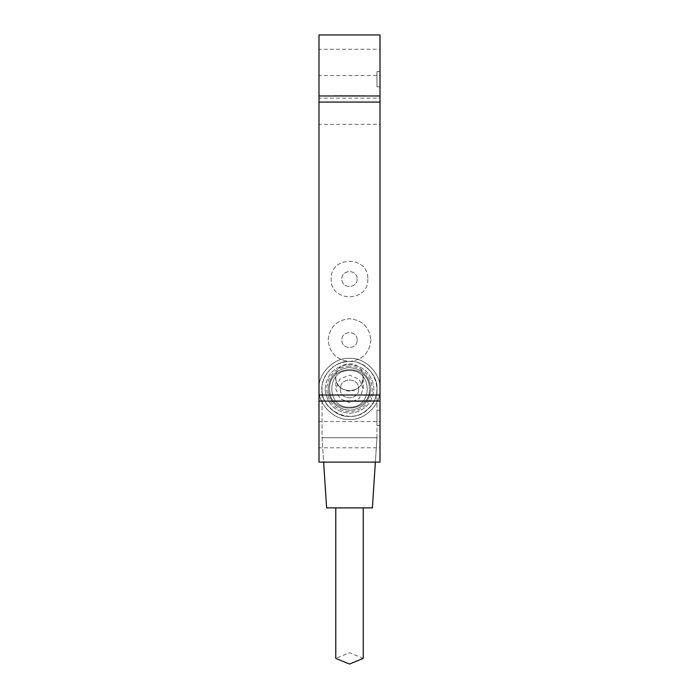 <?xml version="1.0" encoding="UTF-8"?>
<svg xmlns="http://www.w3.org/2000/svg" width="699" height="699" viewBox="0 0 699 699"><rect width="100%" height="100%" fill="white"/><g stroke="black" fill="none" stroke-linecap="round" stroke-linejoin="round"><path stroke-width="0.52" stroke-dasharray="3.5 2.62" d="M380.011 95.973L318.989 95.973M318.989 401.104L380.011 401.104M380.011 400.981L349.229 401.104M349.5 401.104L334.244 401.409L364.756 401.409L349.5 401.104C329.823 401.104 329.823 401.104 349.5 401.104C369.177 401.104 369.177 401.104 349.5 401.104L349.5 400.981M318.989 111.228L318.989 124.352L380.011 124.352L380.011 98.113L318.989 98.113L318.989 111.228C318.989 128.153 318.989 128.153 318.989 111.228C318.989 94.313 318.989 94.313 318.989 111.228M380.011 111.228C380.011 94.313 380.011 94.313 380.011 111.228C380.011 128.153 380.011 128.153 380.011 111.228M318.989 62.412L318.989 75.536L380.011 75.536L380.011 49.288L318.989 49.288L318.989 62.412C318.989 79.328 318.989 79.328 318.989 62.412C318.989 45.496 318.989 45.496 318.989 62.412M380.011 62.412C380.011 45.496 380.011 45.496 380.011 62.412C380.011 79.328 380.011 79.328 380.011 62.412M318.989 434.664L318.989 447.788L380.011 447.788L380.011 421.541L318.989 421.541L318.989 434.664C318.989 451.58 318.989 451.58 318.989 434.664C318.989 417.749 318.989 417.749 318.989 434.664M380.011 434.664C380.011 417.749 380.011 417.749 380.011 434.664C380.011 451.58 380.011 451.58 380.011 434.664M358.657 388.897C359.155 400.702 339.845 400.702 340.343 388.897C339.845 377.093 359.155 377.093 358.657 388.897C359.155 377.093 339.845 377.093 340.343 388.897C339.845 400.702 359.155 400.702 358.657 388.897M349.5 95.667L334.244 95.973L364.756 95.973L349.5 95.667C329.823 95.667 329.823 95.667 349.5 95.667C369.177 95.667 369.177 95.667 349.5 95.667M349.5 95.973C369.177 95.973 369.177 95.973 349.5 95.973C329.823 95.973 329.823 95.973 349.5 95.973M349.5 401.409C369.177 401.409 369.177 401.409 349.5 401.409C329.823 401.409 329.823 401.409 349.5 401.409M367.805 279.05C368.81 302.658 330.19 302.658 331.195 279.05C330.19 255.441 368.81 255.441 367.805 279.05C368.81 255.441 330.19 255.441 331.195 279.05C330.19 302.658 368.81 302.658 367.805 279.05M357.128 279.05C357.547 288.888 341.453 288.888 341.872 279.05C341.453 269.211 357.547 269.211 357.128 279.05C357.547 288.888 341.453 288.888 341.872 279.05C341.453 269.211 357.547 269.211 357.128 279.05M370.863 340.072C369.5 352.96 362.379 360.072 349.5 361.435C336.621 360.072 329.5 352.96 328.137 340.072C329.5 327.193 336.621 320.072 349.5 318.718C362.379 320.072 369.5 327.193 370.863 340.072C369.5 327.193 362.379 320.072 349.5 318.718C336.621 320.072 329.5 327.193 328.137 340.072C329.5 352.96 336.621 360.072 349.5 361.435C362.379 360.072 369.5 352.96 370.863 340.072M357.128 340.072C357.547 330.243 341.453 330.243 341.872 340.072C341.453 349.911 357.547 349.911 357.128 340.072C357.547 330.243 341.453 330.243 341.872 340.072C341.453 349.911 357.547 349.911 357.128 340.072M380.011 34.95L380.011 462.126L318.989 462.126L318.989 34.95L380.011 34.95M379.706 45.321L380.011 49.594L379.706 45.321M379.706 50.817L380.011 55.09L379.706 50.817M379.706 39.834L379.706 38.375M380.011 38.375L380.011 39.834M376.962 410.252L376.962 425.508L376.962 410.252L380.011 410.252L380.011 425.508L380.011 410.252M380.011 425.508L376.962 425.508L380.011 425.508M380.011 86.825L376.962 86.825L376.962 71.569L376.962 86.825L380.011 86.825L380.011 71.569L380.011 86.825M380.011 71.569L376.962 71.569M328.163 389.797C330.059 402.615 337.477 409.422 350.4 410.234C363.218 408.33 370.024 400.92 370.837 387.989C368.941 375.18 361.523 368.373 348.6 367.56C335.782 369.456 328.976 376.875 328.163 389.797C330.059 402.615 337.477 409.422 350.4 410.234C363.218 408.33 370.024 400.92 370.837 387.989C368.941 375.18 361.523 368.373 348.6 367.56C335.782 369.456 328.976 376.875 328.163 389.797C330.059 402.615 337.477 409.422 350.4 410.234C363.218 408.33 370.024 400.92 370.837 387.989C368.941 375.18 361.523 368.373 348.6 367.56C335.782 369.456 328.976 376.875 328.163 389.797M325.114 389.928C327.289 404.572 335.756 412.358 350.531 413.284C365.175 411.108 372.96 402.633 373.886 387.866C371.711 373.222 363.244 365.437 348.469 364.511C333.825 366.678 326.04 375.153 325.114 389.928C327.289 404.572 335.756 412.358 350.531 413.284C365.175 411.108 372.96 402.633 373.886 387.866C371.711 373.222 363.244 365.437 348.469 364.511C333.825 366.678 326.04 375.153 325.114 389.928M329.683 389.736C329.675 415.337 371.484 413.563 369.317 388.059C369.325 362.458 327.516 364.231 329.683 389.736C329.675 415.337 371.484 413.563 369.317 388.059C369.325 362.458 327.516 364.231 329.683 389.736C329.675 415.337 371.484 413.563 369.317 388.059C369.325 362.458 327.516 364.231 329.683 389.736M349.5 358.386C334.402 357.023 317.626 373.799 318.989 388.897C317.626 403.996 334.402 420.772 349.5 419.409C364.598 420.772 381.374 403.996 380.011 388.897C381.374 373.799 364.598 357.023 349.5 358.386C334.402 357.023 317.626 373.799 318.989 388.897C317.626 403.996 334.402 420.772 349.5 419.409C364.598 420.772 381.374 403.996 380.011 388.897C381.374 373.799 364.598 357.023 349.5 358.386M349.5 370.592C325.891 369.588 325.891 408.207 349.5 407.202C373.109 408.207 373.109 369.588 349.5 370.592C325.891 369.588 325.891 408.207 349.5 407.202C373.109 408.207 373.109 369.588 349.5 370.592M349.5 361.435C335.913 360.203 320.815 375.311 322.038 388.897C320.815 402.484 335.913 417.583 349.5 416.359C363.087 417.583 378.185 402.484 376.962 388.897C378.185 375.311 363.087 360.203 349.5 361.435C335.913 360.203 320.815 375.311 322.038 388.897C320.815 402.484 335.913 417.583 349.5 416.359C363.087 417.583 378.185 402.484 376.962 388.897C378.185 375.311 363.087 360.203 349.5 361.435C336.123 362.309 327.281 369.098 322.973 381.785C314.506 407.534 350.854 428.522 368.915 408.312C386.425 392.576 373.013 360.186 349.5 361.435M349.5 366.014C335.703 367.464 328.067 375.092 326.616 388.897C328.067 402.694 335.703 410.322 349.5 411.781C363.297 410.322 370.933 402.694 372.384 388.897C370.933 375.092 363.297 367.464 349.5 366.014M335.773 377.285C334.393 384.738 345.76 394.157 354.131 390.182C361.112 387.534 363.908 381.776 362.501 372.908C357.442 357.652 334.69 363.157 335.773 377.285C335.144 394.891 363.856 394.9 363.227 377.285C363.856 394.9 335.144 394.891 335.773 377.285L335.773 388.897L339.793 398.605L349.5 402.624L359.207 398.605L363.227 388.897L363.227 377.285M363.227 388.897L359.207 379.19L349.5 375.171L339.793 379.19L335.773 388.897M375.372 462.126L376.962 437.714L376.962 388.897C376.84 396.429 374.157 402.904 368.915 408.312C353.178 425.822 320.789 412.41 322.038 388.897L322.038 437.714L376.962 437.714L376.962 388.897C378.185 375.311 363.087 360.203 349.5 361.435C335.913 360.203 320.815 375.311 322.038 388.897L322.038 437.714L323.628 462.126M349.5 419.409C364.598 420.772 381.374 403.996 380.011 388.897C381.374 373.799 364.598 357.023 349.5 358.386C334.402 357.023 317.626 373.799 318.989 388.897C317.626 403.996 334.402 420.772 349.5 419.409C364.598 420.772 381.374 403.996 380.011 388.897C381.374 373.799 364.598 357.023 349.5 358.386C334.402 357.023 317.626 373.799 318.989 388.897C317.626 403.996 334.402 420.772 349.5 419.409M349.5 407.202C373.109 408.207 373.109 369.588 349.5 370.592C325.891 369.588 325.891 408.207 349.5 407.202C373.109 408.207 373.109 369.588 349.5 370.592C325.891 369.588 325.891 408.207 349.5 407.202M363.227 658.388L349.5 652.726L335.773 658.388M335.773 507.893L349.5 507.893C367.193 507.893 367.193 507.893 349.5 507.893C331.807 507.893 331.807 507.893 349.5 507.893L363.227 507.893M376.962 437.714L322.038 437.714L326.616 507.893L372.384 507.893L376.962 437.714"/><path stroke-width="1.05" d="M380.011 400.981L380.011 34.95L318.989 34.95L318.989 401.104L380.011 400.981L349.089 401.104M318.989 401.104L318.989 462.126L380.011 462.126L380.011 401.104M318.989 95.973L380.011 95.973M335.773 507.893L335.773 658.388L349.5 664.05L363.227 658.388L363.227 507.893M323.628 462.126L326.616 507.893L372.384 507.893L375.372 462.126M318.989 102.08L380.011 102.08M380.011 394.996L318.989 394.996"/></g></svg>
